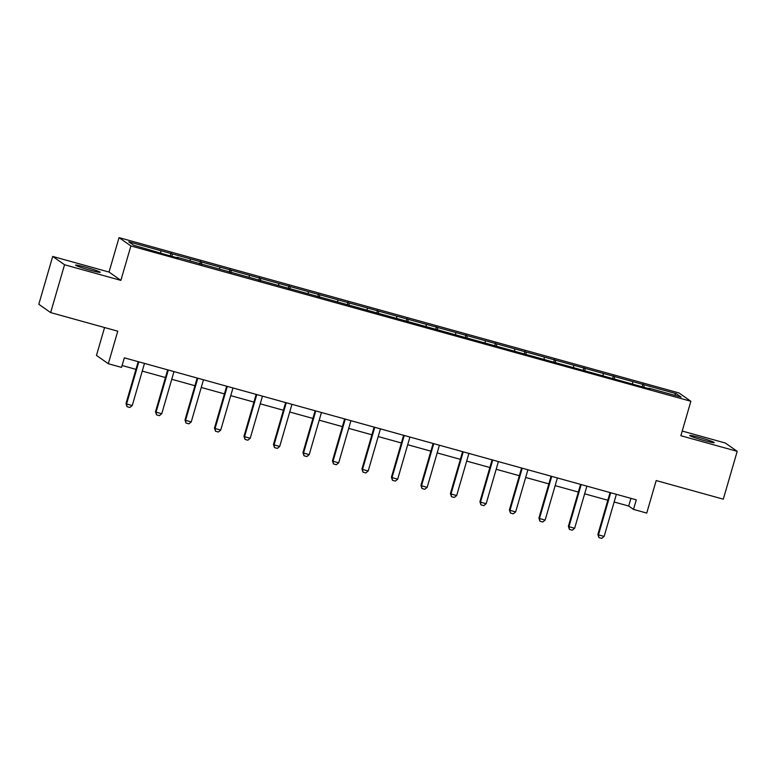 <?xml version="1.0" encoding="UTF-8"?>
<svg xmlns="http://www.w3.org/2000/svg" width="776" height="776" viewBox="0 0 776 776"><rect width="100%" height="100%" fill="white"/><g stroke="black" fill="none" stroke-linecap="round" stroke-linejoin="round"><path stroke-width="1.16" d="M89.977 270.164A12.775 0.825 16.2 0 0 100.191 272.289A12.775 0.825 16.2 0 0 85.874 267.284A12.775 0.825 16.2 0 0 75.65 265.159A12.775 0.825 16.2 0 0 89.977 270.164M704.026 440.496A12.775 0.825 16.2 0 0 714.24 442.621A12.775 0.825 16.2 0 0 699.923 437.615A12.775 0.825 16.2 0 0 689.699 435.491A12.775 0.825 16.2 0 0 704.026 440.496M104.566 327.54L96.466 355.408L108.31 363.721L121.551 367.397L124.325 357.823L636.291 499.841L633.507 509.405L646.738 513.072L656.186 480.548L723.3 499.172L737.2 451.341L725.356 443.028L682.211 431.058M52.7 256.439L38.8 304.27L50.644 312.582L64.544 264.752L120.881 280.379L130.892 245.944L119.038 237.631L109.038 272.066L52.7 256.439L64.544 264.752M130.892 245.944L690.863 401.279L679.019 392.966L119.038 237.631M676.274 393.684L128.767 241.811L133.637 245.226L166.947 254.965L178.286 258.107L177.122 257.283L650.172 388.999L648.998 388.184L681.134 397.099L676.274 393.684L674.276 395.197M172.253 253.868L171.981 256.361M190.401 258.903L190.178 260.911M201.741 262.055L201.469 264.538M219.889 267.089L219.676 269.088M231.238 270.232L230.957 272.715M249.387 275.267L249.164 277.274M260.726 278.419L260.455 280.902M278.875 283.453L278.652 285.452M290.224 286.596L289.943 289.079M308.373 291.63L308.15 293.638M319.712 294.773L319.44 297.266M337.861 299.808L337.638 301.815M349.21 302.96L348.928 305.443M367.358 307.994L367.135 309.993M378.698 311.137L378.426 313.62M396.846 316.171L396.623 318.179M408.186 319.314L407.914 321.807M426.344 324.349L426.121 326.356M437.683 327.501L437.412 329.984M455.832 332.535L455.609 334.534M467.171 335.678L466.9 338.161M485.32 340.712L485.107 342.72M496.669 343.865L496.397 346.348M514.818 348.899L514.595 350.897M526.157 352.042L525.885 354.525M544.306 357.076L544.092 359.084M555.655 360.219L555.383 362.712M573.803 365.253L573.58 367.261M585.143 368.406L584.871 370.889M603.292 373.44L603.078 375.438M614.64 376.583L614.369 379.066M632.789 381.617L632.566 383.625M644.128 384.77L643.857 387.253M108.31 363.721L117.768 331.197L50.644 312.582M690.863 401.279L680.862 435.714L737.2 451.341M614.136 501.994L628.705 506.03L633.507 509.405M122.094 365.506L135.946 369.347M142.26 371.103L165.443 377.534M171.748 379.28L194.931 385.711M201.246 387.466L224.419 393.888M230.734 395.644L253.917 402.075M260.232 403.821L283.405 410.252M289.72 412.007L312.903 418.439M319.217 420.185L342.391 426.616M348.705 428.371L371.888 434.793M378.203 436.548L401.376 442.98M407.691 444.726L430.874 451.157M437.189 452.912L460.362 459.344M466.677 461.089L489.86 467.521M496.174 469.267L519.348 475.698M525.662 477.453L548.845 483.885M555.15 485.63L578.333 492.062M584.648 493.817L607.821 500.239M160.904 250.726L160.69 252.733M630.937 498.357L628.705 506.03M642.965 383.945L642.14 386.778M613.467 375.768L612.652 378.591M583.979 367.582L583.154 370.414M554.481 359.404L553.666 362.227M524.993 351.218L524.169 354.05M495.495 343.04L494.681 345.873M466.007 334.863L465.183 337.686M436.51 326.677L435.695 329.509M407.022 318.5L406.197 321.332M377.534 310.322L376.709 313.145M348.036 302.136L347.212 304.968M318.548 293.959L317.724 296.781M289.05 285.772L288.226 288.604M259.562 277.595L258.738 280.427M230.065 269.418L229.24 272.24M200.577 261.231L199.752 264.063M171.079 253.054L170.264 255.876M120.881 280.379L109.038 272.066M610.062 492.566L597.879 534.47L598.461 534.868L610.693 492.779A1.998 1.959 125.1 0 0 610.702 492.741L610.586 492.712M616.367 494.312A1.998 1.959 125.1 0 0 616.357 494.351L604.135 536.439L601.749 538.369L598.917 537.584L597.879 534.47M598.917 537.584L598.461 534.868L604.135 536.439M580.564 484.379L568.391 526.283L568.963 526.691L581.195 484.602A1.998 1.959 125.1 0 0 581.205 484.563M586.879 486.135A1.998 1.959 125.1 0 0 586.869 486.174L574.638 528.262L572.261 530.192L569.419 529.397L568.391 526.283M569.419 529.397L568.963 526.691L574.638 528.262M551.076 476.202L538.903 518.106L539.475 518.504L551.707 476.415A1.998 1.959 125.1 0 0 551.717 476.377M557.391 477.958A1.998 1.959 125.1 0 0 557.372 477.997L545.15 520.085L542.763 522.005L539.931 521.22L538.903 518.106M539.931 521.22L539.475 518.504L545.15 520.085M521.579 468.025L509.405 509.919L509.987 510.327L522.209 468.238A1.998 1.959 125.1 0 0 522.219 468.2L522.112 468.17M527.893 469.771A1.998 1.959 125.1 0 0 527.884 469.81L515.652 511.898L513.275 513.828L510.433 513.043L509.405 509.919M510.433 513.043L509.987 510.327L515.652 511.898M492.091 459.838L479.917 501.742L480.49 502.15L492.721 460.061A1.998 1.959 125.1 0 0 492.731 460.022M498.405 461.594A1.998 1.959 125.1 0 0 498.386 461.633L486.164 503.721L483.778 505.642L480.945 504.856L479.917 501.742M480.945 504.856L480.49 502.15L486.164 503.721M462.593 451.661L450.42 493.565L451.001 493.963L463.224 451.875A1.998 1.959 125.1 0 0 463.233 451.836M468.908 453.407A1.998 1.959 125.1 0 0 468.898 453.446L456.666 495.544L454.29 497.464L451.457 496.679L450.42 493.565M451.457 496.679L451.001 493.963L456.666 495.544M433.105 443.474L420.931 485.378L421.504 485.786L433.735 443.697A1.998 1.959 125.1 0 0 433.745 443.659L433.629 443.63M439.42 445.23A1.998 1.959 125.1 0 0 439.4 445.269L427.178 487.357L424.792 489.287L421.96 488.502L420.931 485.378M421.96 488.502L421.504 485.786L427.178 487.357M403.607 435.297L391.434 477.201L392.016 477.609L404.238 435.511A1.998 1.959 125.1 0 0 404.248 435.472M409.922 437.053A1.998 1.959 125.1 0 0 409.912 437.092L397.681 479.18L395.304 481.101L392.472 480.315L391.434 477.201M392.472 480.315L392.016 477.609L397.681 479.18M374.119 427.12L361.946 469.014L362.518 469.422L374.75 427.334A1.998 1.959 125.1 0 0 374.76 427.295M380.434 428.866A1.998 1.959 125.1 0 0 380.424 428.905L368.193 470.993L365.806 472.923L362.974 472.138L361.946 469.014M362.974 472.138L362.518 469.422L368.193 470.993M344.622 418.933L332.448 460.837L333.03 461.245L345.252 419.156A1.998 1.959 125.1 0 0 345.262 419.118L345.155 419.079M350.936 420.689A1.998 1.959 125.1 0 0 350.927 420.728L338.695 462.816L336.318 464.737L333.486 463.951L332.448 460.837M333.486 463.951L333.03 461.245L338.695 462.816M315.134 410.756L302.96 452.66L303.532 453.058L315.764 410.97A1.998 1.959 125.1 0 0 315.774 410.931M321.448 412.502A1.998 1.959 125.1 0 0 321.439 412.541L309.207 454.639L306.83 456.56L303.988 455.774L302.96 452.66M303.988 455.774L303.532 453.058L309.207 454.639M285.636 402.569L273.462 444.473L274.044 444.881L286.266 402.792A1.998 1.959 125.1 0 0 286.286 402.754M291.951 404.325A1.998 1.959 125.1 0 0 291.941 404.364L279.709 446.452L277.333 448.382L274.5 447.597L273.462 444.473M274.5 447.597L274.044 444.881L279.709 446.452M256.148 394.392L243.974 436.296L244.547 436.704L256.778 394.615A1.998 1.959 125.1 0 0 256.788 394.567M262.463 396.148A1.998 1.959 125.1 0 0 262.453 396.187L250.221 438.275L247.845 440.196L245.003 439.41L243.974 436.296M245.003 439.41L244.547 436.704L250.221 438.275M226.65 386.215L214.477 428.119L215.059 428.517L227.281 386.429A1.998 1.959 125.1 0 0 227.3 386.39M232.965 387.961A1.998 1.959 125.1 0 0 232.955 388L220.733 430.088L218.347 432.019L215.515 431.233L214.477 428.119M215.515 431.233L215.059 428.517L220.733 430.088M197.162 378.028L184.989 419.932L185.561 420.34L197.793 378.251A1.998 1.959 125.1 0 0 197.802 378.213M203.477 379.784A1.998 1.959 125.1 0 0 203.467 379.823L191.236 421.911L188.859 423.841L186.017 423.046L184.989 419.932M186.017 423.046L185.561 420.34L191.236 421.911M167.674 369.851L155.501 411.755L156.073 412.153L168.305 370.065A1.998 1.959 125.1 0 0 168.314 370.026M173.979 371.607A1.998 1.959 125.1 0 0 173.969 371.646L161.748 413.734L159.361 415.655L156.529 414.869L155.501 411.755M156.529 414.869L156.073 412.153L161.748 413.734M138.176 361.674L126.003 403.568L126.575 403.976L138.807 361.888A1.998 1.959 125.1 0 0 138.817 361.849M144.491 363.42A1.998 1.959 125.1 0 0 144.481 363.459L132.25 405.547L129.873 407.478L127.031 406.692L126.003 403.568M127.031 406.692L126.575 403.976L132.25 405.547"/></g></svg>
